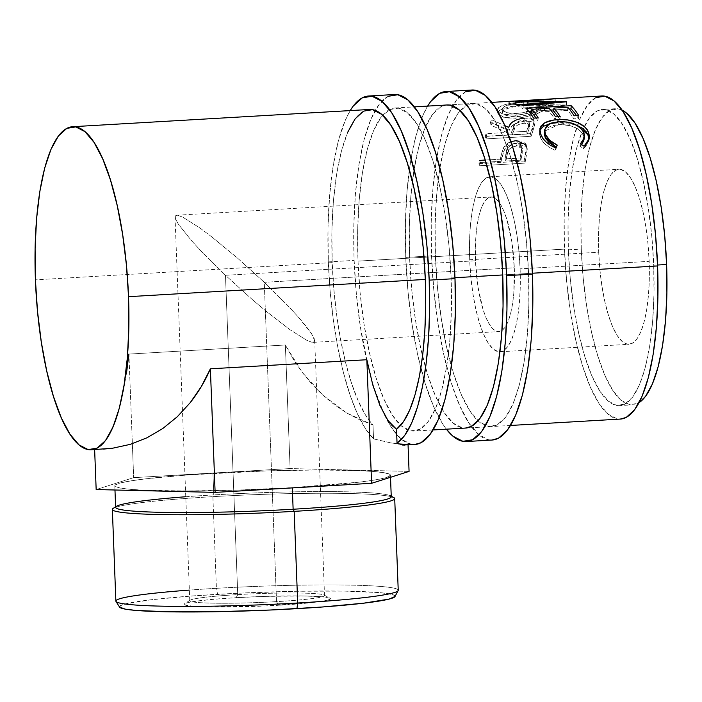 <?xml version="1.0" encoding="UTF-8"?>
<svg xmlns="http://www.w3.org/2000/svg" width="702" height="702" viewBox="0 0 702 702"><rect width="100%" height="100%" fill="white"/><g stroke="black" fill="none" stroke-linecap="round" stroke-linejoin="round"><path stroke-width="0.53" stroke-dasharray="3.51 2.63" d="M471.832 90.023A175.298 49.939 -93.3 0 0 431.554 255.905L405.747 257.406A175.298 49.939 86.7 0 1 427.632 106.099L422.578 116.128L415.777 136.486L410.521 161.837L407.02 191.216L405.414 223.482L405.747 257.406L431.554 255.905L433.836 290.18L437.969 323.49L443.787 354.554L451.079 382.178L459.556 405.291L468.892 423.025L478.738 434.678L488.706 439.821L491.944 440.049M491.374 426.57L465.566 428.071A161.811 46.095 86.7 0 1 422.543 356.125A161.811 46.095 86.7 0 1 409.626 258.108L435.442 256.607A161.811 46.095 -93.3 0 0 491.374 426.57A161.811 46.095 -93.3 0 0 528.545 273.447L502.737 274.947L528.545 273.447A161.811 46.095 -93.3 0 0 472.613 103.492A161.811 46.095 -93.3 0 0 435.442 256.607L409.626 258.108A161.811 46.095 86.7 0 1 412.399 181.423A161.811 46.095 86.7 0 1 446.805 104.984L472.613 103.492M465.566 91.822L456.493 100.053L448.394 114.628L441.584 134.986L436.328 160.337L432.827 189.715L431.221 221.981L431.554 255.905A175.298 49.939 -93.3 0 0 492.155 440.031M528.545 273.447L528.86 304.765L527.377 334.547L524.148 361.67L519.296 385.073L513.013 403.861L505.537 417.313L497.156 424.912L488.188 426.377L478.992 421.63L469.901 410.872L461.284 394.506L453.457 373.166L446.726 347.665L441.356 318.998L437.539 288.25L435.442 256.607L435.126 225.298L436.609 195.507L439.838 168.392L444.691 144.989L450.974 126.202L458.45 112.741L466.83 105.142L475.798 103.685L484.994 108.424L494.085 119.191L502.702 135.556L510.529 156.897L517.26 182.388L522.63 211.065L526.447 241.813L528.545 273.447M446.384 429.185A175.298 49.939 86.7 0 1 405.747 257.406L408.029 291.681L412.162 324.991L417.98 356.054L425.272 383.669L433.748 406.791L443.085 424.526L446.384 429.185M446.595 105.002L441.023 106.643L432.643 114.242L425.166 127.694L418.883 146.49L414.031 169.893L410.802 197.008L409.319 226.79L409.626 258.108L411.732 289.75L415.549 320.489L420.919 349.166L427.65 374.666L435.477 396.007L444.094 412.372L453.185 423.13L462.381 427.869L465.365 428.08M237.741 594.612A67.418 4.431 177.8 0 1 324.052 595.042A67.418 4.431 177.8 0 1 276.535 601.632L278.352 605.291A73.262 4.817 -2.2 0 0 329.975 598.139A73.262 4.817 -2.2 0 0 236.197 597.674L237.741 594.612L225.474 275.289L252.632 299.851L266.023 311.144L289.891 329.633L306.906 340.373L311.978 342.278L314.47 341.742L314.724 340.637L311.442 333.529L298.28 316.979L288.478 306.326L264.268 282.301L276.535 601.632A67.418 4.431 -2.2 0 0 324.517 595.533A67.418 4.431 -2.2 0 0 237.741 594.612A67.418 4.431 -2.2 0 0 189.768 600.71A67.418 4.431 -2.2 0 0 276.535 601.632L264.268 282.301L288.478 306.326L298.28 316.979L306.037 326.167L311.442 333.529L314.294 338.785L314.47 341.742L311.978 342.278L306.906 340.373L289.891 329.633L266.023 311.144L252.632 299.851L225.474 275.289L475.5 260.775A67.418 19.208 -93.3 0 0 498.806 331.59A67.418 19.208 -93.3 0 0 514.294 267.787L264.268 282.301L514.294 267.787L513.803 293.252L512.46 304.545L510.442 314.294L507.818 322.13L504.703 327.729L501.21 330.896L497.481 331.511L493.646 329.528L489.856 325.044L486.267 318.225L483.002 309.336L477.965 286.767L475.5 260.775L475.991 235.31L477.334 224.017L479.352 214.268L481.976 206.432L485.091 200.825L488.583 197.657L492.313 197.051L496.147 199.026L499.938 203.51L503.527 210.328L506.783 219.226L511.828 241.795L514.294 267.787A67.418 19.208 -93.3 0 0 490.988 196.972A67.418 19.208 -93.3 0 0 475.5 260.775L225.474 275.289L201.272 251.263L191.462 240.61L178.299 224.061L175.456 218.805L175.281 215.847L177.773 215.312L182.845 217.216L199.859 227.957L211.144 236.39L237.118 257.739L264.268 282.301L237.118 257.739L211.144 236.39L199.859 227.957L182.845 217.216L177.773 215.312L175.281 215.847L175.456 218.805L178.299 224.061L191.462 240.61L201.272 251.263L225.474 275.289L237.741 594.612L236.197 597.674L210.969 599.517L192.796 601.667L187.267 602.746L184.433 603.781L184.398 604.729L192.62 606.221L210.688 606.984L264.268 606.019L313.741 602.395L327.272 600.219L330.107 599.183L330.142 598.236L321.92 596.744L303.852 595.98L264.628 596.402L236.197 597.674A73.262 4.817 -2.2 0 0 184.521 603.729A73.262 4.817 -2.2 0 0 278.352 605.291L276.535 601.632A67.418 4.431 177.8 0 1 190.189 600.184A67.418 4.431 177.8 0 1 237.741 594.612M189.364 590.092A141.286 9.293 177.8 0 1 216.4 588.311L217.594 594.304A137.908 9.073 -2.2 0 0 119.577 607.116M185.776 496.744A137.908 9.073 177.8 0 1 213.777 494.892L212.881 496.656A141.286 9.293 -2.2 0 0 113.233 508.336M115.637 507.283A141.286 9.293 177.8 0 1 212.881 496.656L216.4 588.311A141.286 9.293 -2.2 0 0 115.865 601.087M391.26 496.77A137.908 9.073 -2.2 0 0 213.777 494.892L212.943 473.297A137.908 9.073 177.8 0 1 390.435 475.184A137.908 9.073 177.8 0 1 292.295 487.653L238.777 490.04L187.355 490.97L145.876 490.303L130.923 489.391L120.647 488.136L115.444 486.591L115.505 484.81L120.841 482.862L131.248 480.817L146.306 478.764L187.96 474.929L266.47 470.91L317.883 469.98L359.363 470.647L374.324 471.56L384.599 472.815L389.803 474.359L389.733 476.14L384.398 478.088L373.999 480.133L358.933 482.186L292.295 487.653A137.908 9.073 177.8 0 1 114.812 485.766A137.908 9.073 177.8 0 1 212.943 473.297L213.777 494.892A137.908 9.073 -2.2 0 0 115.637 507.362M369.384 109.477A161.811 46.095 -93.3 0 0 332.204 262.601L35.416 279.835L332.204 262.601L333.845 289.127L336.706 315.172L340.689 340.022L345.709 363.004L351.623 383.511L358.257 400.974L365.452 414.935L373.008 425.017L373.543 438.873A175.298 49.939 86.7 0 1 328.325 261.899A175.298 49.939 86.7 0 1 350.21 110.591L345.156 120.621L338.346 140.979L333.099 166.33L329.598 195.709L327.983 227.975L328.325 261.899L354.133 260.407L328.325 261.899L330.142 291.076L333.31 319.691L337.75 346.955L343.322 372.104L349.877 394.445L357.239 413.355L365.198 428.299L373.543 438.873L373.008 425.017L359.696 419.787L346.806 413.022L334.477 404.782L322.832 395.165L311.995 384.257L302.071 372.174L293.164 359.047L285.363 344.998L128.914 354.08L132.353 443.699L128.914 354.08L123.455 390.637L119.761 406.344L115.523 419.954L110.802 431.221L105.677 439.952L100.254 445.989L94.621 449.219L103.633 449.078M394.41 94.524A175.298 49.939 -93.3 0 0 375.237 110.425A175.298 49.939 -93.3 0 0 354.133 260.407A175.298 49.939 -93.3 0 0 369.155 370.717M520.112 268.84A87.645 24.974 86.7 0 1 499.973 351.781A87.645 24.974 86.7 0 1 469.682 259.722L598.718 252.229A87.645 24.974 -93.3 0 0 629.018 344.287A87.645 24.974 -93.3 0 0 649.157 261.346L520.112 268.84L649.157 261.346L649.324 278.308L648.516 294.445L646.77 309.134L644.138 321.814L640.742 331.985L636.688 339.277L632.151 343.392L627.29 344.182L622.305 341.611L617.391 335.784L612.714 326.921L608.476 315.365L604.834 301.553L601.921 286.021L599.859 269.366L598.718 252.229L598.552 235.267L599.35 219.129L601.105 204.44L603.729 191.769L607.133 181.59L611.188 174.298L615.724 170.182L620.577 169.393L625.561 171.964L630.484 177.79L635.152 186.653L639.39 198.218L643.041 212.03L645.945 227.562L648.016 244.208L649.157 261.346A87.645 24.974 -93.3 0 0 618.857 169.287A87.645 24.974 -93.3 0 0 598.718 252.229L469.682 259.722A87.645 24.974 86.7 0 1 489.821 176.781A87.645 24.974 86.7 0 1 520.112 268.84L518.971 251.702L516.909 235.047L513.996 219.515L510.354 205.704L506.116 194.147L501.447 185.284L496.525 179.458L491.54 176.886L486.688 177.676L482.142 181.792L478.097 189.084L474.692 199.263L472.06 211.934L470.314 226.623L469.506 242.76L469.682 259.722L470.823 276.86L472.885 293.515L475.798 309.047L479.44 322.85L483.678 334.415L488.346 343.278L493.269 349.105L498.253 351.676L503.106 350.886L507.651 346.77L511.697 339.478L515.101 329.299L517.725 316.628L519.48 301.939L520.287 285.802L520.112 268.84M632.537 404.87A148.333 42.252 -93.3 0 1 581.265 249.07L580.975 220.367L582.335 193.059L585.293 168.208L589.741 146.753L595.507 129.528L602.36 117.199L610.038 110.223L618.251 108.889L622.104 110.179A148.333 42.252 -93.3 0 0 615.338 108.713A148.333 42.252 -93.3 0 0 581.265 249.07L568.357 249.824A148.333 42.252 86.7 0 1 602.439 109.459A148.333 42.252 86.7 0 1 653.711 265.259L657.555 265.031L653.711 265.259A148.333 42.252 86.7 0 1 619.629 405.616A148.333 42.252 86.7 0 1 568.357 249.824L581.265 249.07L583.187 278.071L586.688 306.256L591.611 332.537L597.779 355.914L604.948 375.473L612.855 390.479L621.182 400.342L629.615 404.685L637.837 403.352L639.083 402.632A148.333 42.252 -93.3 0 1 632.537 404.87L619.629 405.616M601.658 95.998A161.811 46.095 -93.3 0 0 578.334 122.885A161.811 46.095 -93.3 0 0 564.478 249.122L358.011 261.109A161.811 46.095 86.7 0 1 382.66 115.216A161.811 46.095 86.7 0 1 395.191 107.985A161.811 46.095 86.7 0 1 451.123 277.939L454.966 277.72L451.123 277.939A161.811 46.095 86.7 0 1 413.943 431.063A161.811 46.095 86.7 0 1 400.666 425.333A161.811 46.095 86.7 0 1 358.011 261.109L564.478 249.122A161.811 46.095 -93.3 0 0 620.41 419.076M502.737 274.947L532.388 273.227L502.737 274.947M478.957 163.68L524.122 161.065A161.811 46.095 86.7 0 1 525.421 153.931L526.447 147.008L525.508 143.612L521.937 141.111L515.479 140.663L508.66 142.655L505.545 144.945L502.939 148.815L500.859 156.581A161.811 46.095 -93.3 0 0 500.377 159.17L479.536 160.381A161.811 46.095 -93.3 0 0 478.957 163.68L479.826 165.751A158.441 45.139 86.7 0 1 480.387 162.513L479.536 160.381A161.811 46.095 -93.3 0 0 478.957 163.68L479.826 165.751L524.991 163.127L524.122 161.065L478.957 163.68M524.534 118.155L525.149 121.121L524.534 118.155C530.493 117.875 533.608 119.217 533.889 122.183L534.547 125.061L533.889 122.183L532.265 127.992L532.967 130.748L534.547 125.061C534.231 122.157 531.098 120.841 525.149 121.121C516.058 122.13 510.793 125.167 509.345 130.239L492.199 122.771L491.584 119.788A161.811 46.095 -93.3 0 0 490.408 122.297L491.04 125.228L508.301 133.161L507.59 130.432A161.811 46.095 -93.3 0 0 506.905 132.467L507.634 135.153L486.784 136.363L486.065 133.678A161.811 46.095 -93.3 0 0 485.249 136.258L530.414 133.643A161.811 46.095 86.7 0 1 532.265 127.992L533.696 123.499L533.739 121.2L533.266 120.314L529.966 118.48L524.534 118.155L518.708 119.077L511.74 122.657L508.66 127.448L491.584 119.788A161.811 46.095 -93.3 0 0 490.408 122.297L507.59 130.432A161.811 46.095 -93.3 0 0 506.905 132.467L486.065 133.678A161.811 46.095 -93.3 0 0 485.249 136.258L485.986 138.899A158.441 45.139 86.7 0 1 486.784 136.363L486.065 133.678L506.905 132.467L507.634 135.153A158.441 45.139 86.7 0 1 508.301 133.161L507.59 130.432L490.408 122.297L491.04 125.228A158.441 45.139 86.7 0 1 492.199 122.771L491.584 119.788L504.782 125.579M544.928 105.888L546.551 103.878L546.542 102.817L543.611 101.465L533.23 101.114L519.015 102.106L509.836 103.413L502.492 105.318L498.271 107.827L497.428 109.24L497.516 110.679L500.658 113.285L506.984 115.023L518.006 115.084L525.184 113.978L534.231 111.434L541.426 108.24L544.928 105.888M543.102 99.421L509.266 101.527A161.811 46.095 -93.3 0 0 508.072 101.843L554.984 98.789A161.811 46.095 86.7 0 1 555.159 98.763L547.551 99.14M595.875 97.648L587.486 105.256L580.019 118.708L573.727 137.495L568.883 160.898L565.654 188.013L564.162 217.804L564.478 249.122L566.584 280.756L570.393 311.504L575.772 340.18L582.493 365.672L590.321 387.013L598.946 403.378L608.029 414.136L617.233 418.883L620.217 419.094M653.711 265.259L653.992 293.962L652.632 321.27L649.675 346.121L645.226 367.576L639.469 384.801L632.616 397.13L624.929 404.098L616.716 405.44L608.283 401.088L599.947 391.225L592.049 376.228L584.871 356.66L578.702 333.292L573.78 307.011L570.287 278.826L568.357 249.824L568.067 221.112L569.427 193.813L572.393 168.954L576.842 147.499L582.599 130.274L589.452 117.945L597.139 110.977L605.352 109.644L613.785 113.987L622.112 123.85L630.019 138.856L637.188 158.415L643.357 181.783L648.288 208.073L651.781 236.249L653.711 265.259M580.449 143.752L579.913 146.191L581.66 144.559L579.913 146.191L580.449 143.752M583.888 140.216L583.222 134.863L583.669 132.187L583.222 134.863C579.124 127.729 570.919 124.315 558.616 124.614L558.941 121.7L558.616 124.614L544.638 131.16L544.269 132.529L546.446 128.598L551.447 125.825L560.573 124.544L570.445 125.728L577.202 128.501L581.87 132.529L583.731 136.328L583.739 140.839M555.94 147.148L556.756 147.534L557.291 145.095L556.756 147.534L554.949 150.219L555.493 147.832L554.949 150.219C547.411 146.902 542.576 142.673 540.461 137.539L540.9 134.872L540.461 137.539L539.452 131.836L539.794 130.475L539.496 134.336L540.461 137.539L542.488 141.102L545.665 144.559L549.885 147.683L554.949 150.219L556.756 147.534L555.94 147.148M549.912 123.657L557.783 122.569L557.862 121.788L557.783 122.569L576.965 125.333L567.488 122.903L562.6 122.499L549.587 123.745M588.864 139.917L588.706 141.128L583.511 148.561L584.055 146.174L583.511 148.561L579.913 146.191L583.511 148.561L586.67 145.56L588.864 139.917M578.729 115.523L578.457 118.541L573.832 118.805L574.096 115.795L573.832 118.805L578.457 118.541L578.729 115.523M567.742 107.248L567.611 110.433A158.441 45.139 86.7 0 1 573.832 118.805A158.441 45.139 86.7 0 0 567.611 110.433L553.711 111.241L567.611 110.433L567.742 107.248M558.029 116.725A158.441 45.139 86.7 0 1 559.933 119.612L560.196 116.602L559.933 119.612L555.3 119.884L555.572 116.865L555.3 119.884L559.933 119.612A158.441 45.139 -93.3 0 0 558.029 116.725M549.218 108.319L549.078 111.513A158.441 45.139 86.7 0 1 555.3 119.884A158.441 45.139 86.7 0 0 549.078 111.513L531.712 112.522L549.078 111.513L549.218 108.319M536.021 118.006A158.441 45.139 86.7 0 1 537.925 120.893L538.197 117.875L537.925 120.893L533.301 121.156L533.564 118.147L533.301 121.156L537.925 120.893A158.441 45.139 -93.3 0 0 536.021 118.006M525.991 108.31L525.886 111.521A158.441 45.139 86.7 0 1 533.301 121.156A158.441 45.139 86.7 0 0 525.886 111.521L528.729 111.364L525.886 111.521L525.991 108.31M531.765 111.188L550.737 110.082L531.765 111.188M553.773 109.907L569.261 109.003L553.773 109.907M576.553 115.646A158.441 45.139 86.7 0 1 578.457 118.541A158.441 45.139 -93.3 0 0 576.553 115.646M555.159 98.763A161.811 46.095 -93.3 0 0 554.984 98.789L508.072 101.843L508.336 105.195A158.441 45.139 86.7 0 1 509.503 104.888L543.322 102.782L543.111 99.421L515.435 101.641L515.549 104.993L543.322 102.782L509.503 104.888L509.266 101.527A161.811 46.095 -93.3 0 0 508.072 101.843L508.336 105.195L555.212 102.159A158.441 45.139 86.7 0 1 555.379 102.123L523.78 104.554L566.347 104.958A158.441 45.139 86.7 0 1 566.523 105.081L523.139 109.029L523.192 105.756L523.139 109.029L566.523 105.081L566.54 101.781L566.523 105.081A158.441 45.139 -93.3 0 0 566.347 104.958L566.356 101.658L566.347 104.958L523.78 104.554L523.674 101.202L523.78 104.554L555.379 102.123L555.159 98.763L555.379 102.123A158.441 45.139 -93.3 0 0 555.212 102.159L554.984 98.789L555.212 102.159L508.336 105.195A158.441 45.139 86.7 0 1 509.503 104.888L509.266 101.527L543.111 99.421L543.322 102.782L515.549 104.993A158.441 45.139 86.7 0 1 515.812 105.063L515.716 101.711L515.812 105.063L553.15 105.344L515.812 105.063A158.441 45.139 86.7 0 0 515.549 104.993L515.435 101.641M553.15 102.983L553.15 105.344L553.15 102.983M521.963 104.809L521.937 108.099L553.15 105.344L521.937 108.099A158.441 45.139 86.7 0 1 523.139 109.029A158.441 45.139 86.7 0 0 521.937 108.099L521.963 104.809M528.659 101.325L528.966 104.659C514.048 105.291 503.966 107.415 498.718 111.056L498.271 107.827C503.58 104.115 513.706 101.957 528.659 101.325L541.391 101.185L546.656 103.176L545.656 105.177C540.4 110.135 530.396 113.496 515.654 115.26L502.939 114.154L497.376 110.17L498.271 107.827L498.718 111.056L497.85 113.303L503.439 117.225L516.224 118.305L515.654 115.26L516.224 118.305C530.966 116.558 540.926 113.259 546.103 108.406L545.656 105.177L546.103 108.406L547.06 106.476L541.768 104.519L528.966 104.659L528.659 101.325M546.63 107.748L541.918 111.407L534.766 114.54L520.963 117.857L507.555 118.085L501.193 116.392L498.016 113.847L497.902 112.434L498.718 111.056L502.886 108.599L510.214 106.722L519.357 105.432L533.538 104.449L543.953 104.782L546.937 106.099L546.63 107.748M503.896 110.293L502.632 111.951L502.693 113.075L505.15 115.093L510.196 116.435L519.155 116.453L527.228 115.084L535.486 112.302L540.935 109.187L542.111 106.722L539.856 105.528L534.871 105.081L523.92 105.546L512.469 107.108L506.677 108.766L503.896 110.293M516.681 113.513L517.225 116.593L506.976 115.769L502.588 112.68L503.308 110.837L502.86 107.608L502.106 109.521L506.475 112.662L516.681 113.513C528.729 112.083 536.854 109.38 541.075 105.388L541.821 103.799L537.837 101.957L527.5 101.939C515.259 102.553 507.046 104.44 502.86 107.608L503.308 110.837C507.432 107.731 515.601 105.87 527.834 105.265L527.5 101.939L527.834 105.265L538.232 105.265L542.234 107.099L541.523 108.617L541.075 105.388L541.523 108.617C537.381 112.522 529.282 115.181 517.225 116.593L516.681 113.513L509.652 113.338L503.053 110.986L502.167 108.749L504.229 106.511L512.109 103.808L523.587 102.22L534.538 101.755L539.496 102.229L541.707 103.448L541.514 104.844L539.698 106.581L531.853 110.416L524.499 112.478L516.681 113.513M534.547 125.061L532.967 130.748A158.441 45.139 -93.3 0 0 531.151 136.276A158.441 45.139 86.7 0 1 532.967 130.748L532.265 127.992A161.811 46.095 -93.3 0 0 530.414 133.643L531.151 136.276L485.986 138.899L531.151 136.276L530.414 133.643L485.249 136.258L485.986 138.899A158.441 45.139 86.7 0 1 486.784 136.363L507.634 135.153A158.441 45.139 86.7 0 1 508.301 133.161L491.04 125.228A158.441 45.139 86.7 0 1 492.199 122.771L509.345 130.239L508.66 127.448L509.345 130.239L512.39 125.544L519.322 122.043L525.149 121.121L530.58 121.437L533.906 123.227L534.547 125.061L533.889 122.183M525.193 123.087L520.138 123.885L516.812 125.579L514.961 127.729L512.267 134.889L527.316 134.012A158.441 45.139 86.7 0 1 529.062 129.001L529.668 124.807L527.72 123.455L525.193 123.087M524.227 123.113L523.595 120.182C517.304 121.183 513.846 123.517 513.223 127.202L513.908 129.993C514.522 126.369 517.962 124.07 524.227 123.113L529.834 125.254L529.062 129.001L528.378 126.202A161.811 46.095 -93.3 0 0 526.597 131.327L527.316 134.012L512.267 134.889L513.908 129.993L513.223 127.202L511.539 132.195L512.267 134.889L511.539 132.195L526.597 131.327L527.316 134.012A158.441 45.139 86.7 0 1 529.062 129.001L528.378 126.202L529.185 122.359L523.595 120.182L524.227 123.113M525.421 153.931L526.263 156.142L527.22 148.499L526.412 146.121L525.421 153.931A161.811 46.095 -93.3 0 0 524.122 161.065L524.991 163.127A158.441 45.139 86.7 0 1 526.263 156.142L525.421 153.931M526.983 147.394L526.158 144.937L527.22 148.499L526.983 147.394L517.295 143.085L516.514 140.575L517.295 143.085C511.196 143.498 506.853 145.84 504.264 150.088L503.457 147.718L510.898 141.672M503.457 147.718L504.264 150.088L501.711 158.775L500.859 156.581L503.457 147.718M500.859 156.581A161.811 46.095 -93.3 0 0 500.377 159.17L501.237 161.302A158.441 45.139 86.7 0 1 501.711 158.775L500.859 156.581M485.231 160.047L500.377 159.17L501.237 161.302L480.387 162.513L479.536 160.381M526.263 156.142A158.441 45.139 -93.3 0 0 524.991 163.127L479.826 165.751A158.441 45.139 86.7 0 1 480.387 162.513L501.237 161.302A158.441 45.139 86.7 0 1 501.711 158.775L503.703 151.29L506.344 147.367L509.45 145.13L516.154 143.173L522.718 143.594L526.307 146.042L527.263 149.149L526.263 156.142M517.514 145.876L512.574 146.85L509.415 149.07L507.774 151.93L505.87 161.03L520.919 160.161A158.441 45.139 86.7 0 1 522.156 153.773L522.253 148.227L520.077 146.402L517.514 145.876M516.558 145.884L515.759 143.445C509.608 144.682 506.388 147.753 506.116 152.659L506.949 154.923C507.213 150.096 510.415 147.078 516.558 145.884L522.437 148.657L522.156 153.773L521.332 151.509A161.811 46.095 -93.3 0 0 520.068 158.029L520.919 160.161L505.87 161.03L506.949 154.923L506.116 152.659L505.01 158.898L505.87 161.03L505.01 158.898L520.068 158.029L520.919 160.161A158.441 45.139 86.7 0 1 522.156 153.773L521.332 151.509L521.63 146.253L515.759 143.445L516.558 145.884M511.539 132.195L515.075 123.763L519.506 120.963L524.561 120.156L528.29 121.113L529.229 122.903L528.378 126.202A161.811 46.095 -93.3 0 0 526.597 131.327L511.539 132.195M505.01 158.898L507.616 148.113L511.776 144.419L515.759 143.445L519.278 143.963L521.446 145.832L521.805 147.139L521.332 151.509A161.811 46.095 -93.3 0 0 520.068 158.029L505.01 158.898M388.145 96.314L379.062 104.545L370.963 119.129L364.162 139.479L358.906 164.83L355.405 194.208L353.79 226.483L354.133 260.407L356.414 294.682L360.547 327.983L369.164 370.735A175.298 49.939 -93.3 0 0 384.231 414.399L391.47 427.518L401.316 439.18L411.284 444.313L414.513 444.541M384.24 414.417A175.298 49.939 -93.3 0 0 414.724 444.524M390.716 442.883L373.543 438.873L390.716 442.883L398.631 443.918L390.716 442.883M404.843 445.103L408.037 444.498L398.631 443.918M347.744 132.195L341.462 150.983L336.609 174.386L333.38 201.5L331.888 231.291L332.204 262.601A161.811 46.095 -93.3 0 0 373.008 425.017L346.806 413.022L322.832 395.165L302.071 372.174L285.363 344.998L290.11 468.567L285.363 344.998L128.914 354.08M369.164 370.761L373.657 386.67L384.222 414.391M358.011 261.109L357.695 229.791L359.187 200L362.416 172.885L367.269 149.482L373.552 130.695L381.028 117.243L389.408 109.635L398.367 108.178L407.572 112.925L416.655 123.684L425.28 140.049L433.108 161.39L439.838 186.89L445.208 215.558L449.017 246.305L451.123 277.939L451.439 309.257L449.956 339.048L446.718 366.163L441.874 389.566L435.591 408.353L428.115 421.805L419.735 429.413L410.767 430.87L401.562 426.123L392.479 415.365L383.862 398.999L376.035 377.658L369.305 352.158L363.926 323.49L360.117 292.743L358.011 261.109M96.165 489.557L133.661 477.65L132.353 443.699L133.661 477.65L290.11 468.567L133.661 477.65L96.165 489.557M126.518 373.113L123.455 390.637L119.761 406.344L115.523 419.954L110.802 431.221L105.677 439.952L100.254 445.989L97.209 448.095M409.073 471.393L290.11 468.567L409.073 471.393M404.922 445.094L408.037 444.498M94.621 449.219L103.931 449.061M120.086 607.599L120.156 605.817L125.491 603.869L150.956 599.771L192.611 595.937L244.103 592.953L297.604 591.259L344.963 591.128L378.966 592.567L389.241 593.822L394.454 595.366L395.015 596.498M398.227 590.242A141.286 9.293 -2.2 0 0 216.4 588.311L212.881 496.656A141.286 9.293 177.8 0 1 391.26 496.691M393.743 497.56A141.286 9.293 -2.2 0 0 212.881 496.656L213.777 494.892A137.908 9.073 177.8 0 1 390.321 495.77L391.242 496.253M394.998 596.533A137.908 9.073 -2.2 0 0 217.594 594.304L216.4 588.311A141.286 9.293 177.8 0 1 398.139 590.593M324.052 595.042L329.975 598.139M115.619 506.835L116.506 506.291M324.517 595.533L314.724 340.637M313.145 342.365L498.806 331.59M114.812 485.766L114.97 490.005M499.973 351.781L629.018 344.287M615.338 108.713L602.439 109.459M395.191 107.985L414.364 106.871M446.998 104.975L491.795 102.378M510.547 425.456L465.768 428.053M433.125 429.949L413.943 431.063M539.452 131.836L539.856 128.966M588.706 141.128L589.18 138.706M547.744 102.501L538.829 103.019M497.85 113.303L497.376 110.161M546.656 103.176L547.06 106.476M502.588 112.68L502.114 109.53M542.234 107.099L541.821 103.808M529.176 122.35L529.834 125.254M521.621 146.244L522.437 148.657M489.821 176.781L618.857 169.287M390.435 475.184L390.514 477.29M176.597 215.224L490.988 196.972M189.768 600.71L175.026 216.953M190.189 600.184L184.521 603.729"/><path stroke-width="1.05" d="M491.944 440.049L498.42 438.241L507.493 430.001L515.593 415.426L522.402 395.077L527.658 369.717L531.16 340.347L532.765 308.073L532.423 274.149A175.298 49.939 -93.3 0 0 471.832 90.023L446.024 91.523A175.298 49.939 86.7 0 1 506.616 275.649L532.423 274.149L530.15 239.873L526.017 206.564L520.2 175.509L512.908 147.885L504.431 124.763L495.086 107.037L485.249 95.375L475.28 90.242L465.566 91.822M466.347 441.532A175.298 49.939 86.7 0 1 446.384 429.185L452.93 436.179L462.899 441.321L472.613 439.742L481.686 431.502L489.785 416.927L496.595 396.569L501.851 371.218L505.352 341.839L506.958 309.573L506.616 275.649A175.298 49.939 86.7 0 1 466.347 441.532L492.155 440.031A175.298 49.939 -93.3 0 0 532.423 274.149L506.616 275.649L504.343 241.374L500.21 208.064L494.392 177.001L487.1 149.386L478.624 126.263L469.278 108.529L459.441 96.876L449.473 91.743L439.759 93.313L430.677 101.553L427.632 106.099A175.298 49.939 86.7 0 1 446.024 91.523M414.364 106.871L446.805 104.984A161.811 46.095 86.7 0 1 502.737 274.947A161.811 46.095 86.7 0 1 465.566 428.071M465.365 428.08L471.349 426.412L479.729 418.813L487.206 405.361L493.488 386.565L498.341 363.162L501.57 336.047L503.053 306.265L502.737 274.947L500.631 243.304L496.823 212.566L491.453 183.889L484.722 158.389L476.895 137.048L468.278 120.683L459.187 109.924L449.991 105.186L446.595 105.002M395.015 596.498L389.048 599.096L363.583 603.193L321.937 607.028L270.437 610.012L216.936 611.705L169.577 611.837L135.574 610.398L125.298 609.143L119.551 607.081A137.908 9.073 -2.2 0 0 296.946 608.66L297.692 603.009A141.286 9.293 177.8 0 1 115.979 601.43A141.286 9.293 177.8 0 1 189.364 590.092M115.619 506.835L113.233 508.336A141.286 9.293 -2.2 0 0 294.173 511.354L293.129 509.24A137.908 9.073 177.8 0 1 116.506 506.291A137.908 9.073 177.8 0 1 185.776 496.744M112.346 509.424L115.865 601.087A141.286 9.293 -2.2 0 0 297.692 603.009L294.173 511.354A141.286 9.293 177.8 0 1 112.346 509.424A141.286 9.293 177.8 0 1 115.637 507.283M114.97 490.005L115.637 507.362A137.908 9.073 -2.2 0 0 293.129 509.24L292.313 487.899L293.129 509.24A137.908 9.073 -2.2 0 0 391.26 496.77L390.514 477.29M103.633 449.078L112.618 448.218L130.186 444.384L147.016 437.767L162.811 428.501L177.281 416.742L190.189 402.711L201.281 386.635L210.381 368.813L366.839 359.731L372.806 384.968L379.94 405.493L387.952 420.463L392.181 425.666L396.507 429.264L397.042 443.129L404.677 435.442L411.591 423.183L417.593 406.686L422.516 386.425L426.228 362.952L428.606 336.925L429.606 309.064L429.194 280.142L455.001 278.641L429.194 280.142L426.913 245.867L422.788 212.557L416.962 181.493L409.678 153.878L401.202 130.756L391.856 113.031L382.011 101.369L372.042 96.235L362.337 97.815L353.255 106.046L350.21 110.591A175.298 49.939 86.7 0 1 368.603 96.016A175.298 49.939 86.7 0 1 429.194 280.142A175.298 49.939 86.7 0 1 397.042 443.129L396.507 429.264L403.387 421.797L409.599 410.258L414.987 394.963L419.392 376.325L422.701 354.843L424.824 331.107L425.702 305.739L425.315 279.44A161.811 46.095 -93.3 0 0 369.384 109.477L72.596 126.711A161.811 46.095 86.7 0 1 128.527 296.674L425.315 279.44L423.209 247.806L419.401 217.058L414.022 188.382L407.3 162.89L399.473 141.55L390.847 125.184L381.765 114.417L372.56 109.679L363.601 111.135L355.221 118.735L347.744 132.195M91.348 449.789L112.618 448.218L130.186 444.384L147.016 437.767L162.811 428.501L177.281 416.742L190.189 402.711C198.473 392.199 205.203 380.905 210.381 368.813L215.128 492.383L210.381 368.813L366.839 359.731L371.586 483.301L366.839 359.731L372.806 384.968L379.94 405.493L387.952 420.463L396.507 429.264A161.811 46.095 -93.3 0 0 425.315 279.44L128.527 296.674A161.811 46.095 86.7 0 1 91.348 449.789A161.811 46.095 86.7 0 1 35.416 279.835L35.1 248.517L36.583 218.734L39.821 191.611L44.665 168.208L50.948 149.421L58.424 135.969L66.804 128.369L75.772 126.904L84.968 131.651L94.059 142.409L102.676 158.775L110.504 180.116L117.234 205.616L122.604 234.284L126.421 265.031L128.527 296.674L128.835 327.983L127.352 357.774L124.122 384.889L119.27 408.292L112.987 427.079L105.511 440.54L97.13 448.139L88.171 449.596L78.966 444.857L69.884 434.09L61.258 417.725L53.431 396.384L46.701 370.893L41.33 342.216L37.522 311.469L35.416 279.835A161.811 46.095 86.7 0 1 72.596 126.711M404.922 445.094L402.553 445.024L397.042 443.129L402.553 445.024L414.724 444.524A175.298 49.939 -93.3 0 0 455.001 278.641A175.298 49.939 -93.3 0 0 394.41 94.524L368.603 96.016M666.61 264.505A148.333 42.252 -93.3 0 0 622.104 110.179L626.693 113.241L635.02 123.104L642.918 138.101L650.096 157.669L656.265 181.037L661.187 207.318L664.68 235.503L666.61 264.505L657.555 265.031L666.61 264.505L666.9 293.208L665.54 320.516L662.574 345.375L658.134 366.83L652.369 384.047L645.515 396.384L639.083 402.632A148.333 42.252 -93.3 0 0 666.61 264.505M510.547 425.456L620.41 419.076A161.811 46.095 -93.3 0 0 657.59 265.953L532.388 273.227L657.59 265.953A161.811 46.095 -93.3 0 0 601.658 95.998L547.551 99.14L523.674 101.202L566.356 101.658A161.811 46.095 86.7 0 1 566.54 101.781L523.192 105.756A161.811 46.095 -93.3 0 0 521.963 104.809L553.141 102.036L515.716 101.711A161.811 46.095 -93.3 0 0 515.435 101.641L543.102 99.421M454.966 277.72L502.737 274.947L454.966 277.72M525.991 108.31L571.156 105.686A161.811 46.095 86.7 0 1 578.729 115.523L574.096 115.795A161.811 46.095 -93.3 0 0 567.742 107.248L553.852 108.055A161.811 46.095 86.7 0 1 560.196 116.602L555.572 116.865A161.811 46.095 -93.3 0 0 549.218 108.319L531.844 109.328A161.811 46.095 86.7 0 1 538.197 117.875L533.564 118.147A161.811 46.095 -93.3 0 0 525.991 108.31A161.811 46.095 -93.3 0 1 533.564 118.147L538.197 117.875A161.811 46.095 -93.3 0 0 531.844 109.328L549.218 108.319A161.811 46.095 -93.3 0 1 555.572 116.865L560.196 116.602A161.811 46.095 -93.3 0 0 553.852 108.055L567.742 107.248A161.811 46.095 -93.3 0 1 574.096 115.795L578.729 115.523A161.811 46.095 -93.3 0 0 571.156 105.686L525.991 108.31M584.959 145.472L584.055 146.174L580.449 143.752L582.879 141.199L584.239 138.294L584.468 135.223L583.669 132.187L580.247 127.624L574.403 124.087L566.891 122.034L558.941 121.7L551.781 122.929L546.805 125.755L544.664 129.809L545.524 134.582L549.815 140.365L557.291 145.095L555.493 147.832L550.412 145.244L546.165 142.05L542.962 138.505L540.294 133.222L539.935 128.536L541.172 125.798L544.963 122.692L553.834 120.033L560.477 119.524L567.804 119.972L577.018 122.341L584.257 126.518L586.714 129.168L588.724 132.994L589.329 135.793L588.978 139.549L587.205 143.111L584.959 145.472M620.217 419.094L626.193 417.427L634.573 409.819L642.049 396.367L648.332 377.579L653.185 354.177L656.414 327.062L657.906 297.271L657.59 265.953L655.484 234.319L651.675 203.571L646.296 174.903L639.566 149.403L631.747 128.062L623.122 111.697L614.039 100.939L604.834 96.192L595.875 97.648M581.66 144.559L583.888 140.216L584.354 137.75M583.669 132.187L584.362 137.741L580.449 143.752L584.055 146.174L589.18 138.706L588.364 132.081C585.643 123.842 570.831 118.559 558.09 119.612C551.991 119.91 547.165 121.209 543.629 123.508L539.856 128.975L540.9 134.872C543.067 140.119 547.929 144.436 555.493 147.832L557.291 145.095C551.254 142.287 547.341 138.777 545.524 134.582L544.682 129.686L549.069 124.096L558.941 121.7C571.252 121.411 579.492 124.903 583.669 132.187M544.269 132.529L545.085 137.25L545.524 134.582L545.085 137.25L555.94 147.148L549.324 142.91L545.796 138.689L544.34 134.863L544.682 129.686M539.794 130.475L543.287 126.395L543.629 123.508L543.287 126.395L549.912 123.657L543.287 126.395L539.794 130.475M557.783 122.569L558.09 119.612L557.783 122.569M576.965 125.333L587.925 134.749L588.364 132.081L587.925 134.749L588.864 139.917L588.267 135.644L586.293 131.897L582.511 128.255L576.675 125.219M583.739 140.839L581.256 144.989M553.711 111.241L553.852 108.055L553.711 111.241A158.441 45.139 86.7 0 1 558.029 116.725A158.441 45.139 -93.3 0 0 553.711 111.241M531.712 112.522L531.844 109.328L531.712 112.522A158.441 45.139 86.7 0 1 536.021 118.006A158.441 45.139 -93.3 0 0 531.712 112.522M528.729 111.364L531.765 111.188L528.729 111.364M550.737 110.082L553.773 109.907L550.737 110.082M569.261 109.003L571.051 108.907L571.156 105.686L571.051 108.907A158.441 45.139 86.7 0 1 576.553 115.646A158.441 45.139 -93.3 0 0 571.051 108.907L569.261 109.003M555.159 98.763L523.683 101.632L566.356 101.658A161.811 46.095 -93.3 0 1 566.54 101.781L523.192 105.756A161.811 46.095 -93.3 0 0 521.963 104.809L553.141 102.036L553.15 102.983L553.141 102.036L515.716 101.711A161.811 46.095 -93.3 0 0 515.435 101.641M504.782 125.579L508.66 127.448C510.143 122.262 515.443 119.165 524.534 118.155M510.898 141.672L516.514 140.575L526.158 144.928M479.536 160.381L485.231 160.047M408.037 444.498L398.631 443.918M414.513 444.541L420.989 442.734L430.072 434.494L438.171 419.919L444.98 399.57L450.236 374.219L453.738 344.84L455.344 312.565L455.001 278.641L452.72 244.366L448.596 211.065L442.769 180.002L435.486 152.378L427.009 129.256L417.664 111.53L407.818 99.868L397.85 94.735L388.145 96.314M215.128 492.383L96.165 489.557L94.638 449.605L96.165 489.557L215.128 492.383L371.586 483.301L215.128 492.383M128.914 354.08L126.518 373.113M371.586 483.301L409.073 471.393L408.055 444.919L409.073 471.393L371.586 483.301M97.209 448.095L94.621 449.219M391.26 496.691A141.286 9.293 177.8 0 1 394.708 498.578A141.286 9.293 177.8 0 1 294.173 511.354L297.692 603.009A141.286 9.293 -2.2 0 0 398.227 590.242L394.708 498.578M390.321 495.77A137.908 9.073 177.8 0 1 293.129 509.24L294.173 511.354A141.286 9.293 -2.2 0 0 393.743 497.56L391.242 496.253M398.139 590.593A141.286 9.293 177.8 0 1 297.692 603.009L296.946 608.66A137.908 9.073 -2.2 0 0 394.998 596.533L398.139 590.593M115.979 601.43L119.577 607.116M491.795 102.378L538.636 99.658M465.768 428.053L433.125 429.949"/></g></svg>
